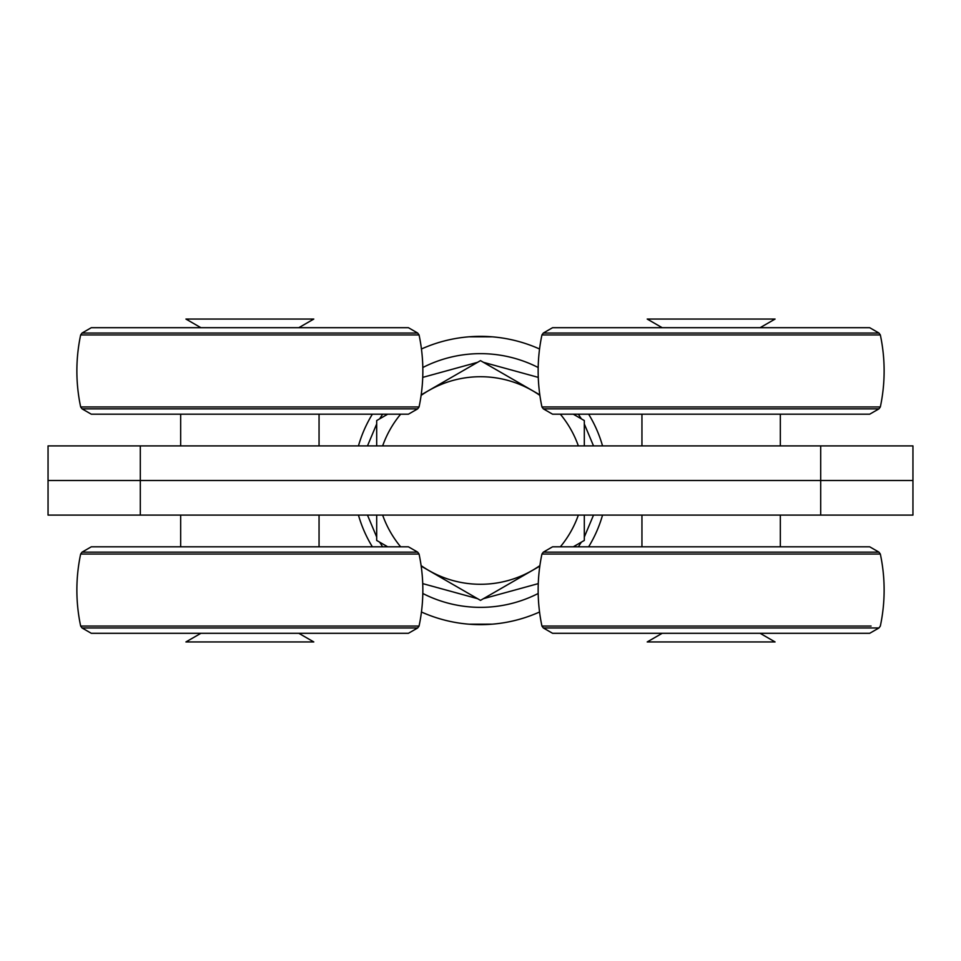 <?xml version="1.0" encoding="UTF-8"?>
<svg xmlns="http://www.w3.org/2000/svg" width="961" height="961" viewBox="0 0 961 961"><rect width="100%" height="100%" fill="white"/><g stroke="black" fill="none" stroke-linecap="round" stroke-linejoin="round"><path stroke-width="1.44" d="M912.95 445.904L912.95 480.5L912.95 445.904L48.05 445.904L48.05 480.5L140.306 480.5L48.05 480.5L48.05 515.096L912.95 515.096L912.95 480.5L140.306 480.5L912.95 480.5L912.95 515.096M880.336 334.933L541.944 334.933A172.98 172.98 0 0 0 541.944 406.959L880.336 406.959A172.98 172.98 0 0 0 880.336 334.933L878.955 333.035L543.325 333.035L541.944 334.933M878.955 408.857L543.325 408.857L552.575 414.191L869.705 414.191L878.955 408.857L880.336 406.959M878.955 333.035L869.705 327.701L552.575 327.701L543.325 333.035M419.056 334.933L80.664 334.933A172.98 172.98 0 0 0 80.664 406.959L419.056 406.959A172.98 172.98 0 0 0 419.056 334.933L417.675 333.035L82.045 333.035L80.664 334.933M417.675 408.857L408.425 414.191L91.295 414.191L82.045 408.857L417.675 408.857L419.056 406.959M417.675 333.035L408.425 327.701L91.295 327.701L82.045 333.035M878.955 552.143L543.325 552.143L552.575 546.809L869.705 546.809L878.955 552.143L880.336 554.041L541.944 554.041A172.98 172.98 0 0 0 541.944 626.067L871.074 626.067M880.336 554.041A172.98 172.98 0 0 1 880.336 626.067L878.955 627.965L543.325 627.965L541.944 626.067M543.325 627.965L552.575 633.299L869.705 633.299L878.955 627.965M539.553 612.001A144.15 144.15 0 0 1 421.447 612.001M421.447 348.999A144.15 144.15 0 0 1 539.553 348.999M417.675 552.143L82.045 552.143L91.295 546.809L408.425 546.809L417.675 552.143L419.056 554.041L80.664 554.041A172.98 172.98 0 0 0 80.664 626.067L419.056 626.067L417.675 627.965L82.045 627.965L80.664 626.067M82.045 627.965L91.295 633.299L408.425 633.299L417.675 627.965M573.285 546.809L584.312 540.442L584.312 515.096M584.312 445.904L584.312 420.558L573.285 414.191M539.818 566.125L480.5 600.373L421.182 566.125M376.688 445.904L376.688 420.558L387.715 414.191M382.646 445.904A103.788 103.788 0 0 1 400.653 414.191M421.11 395.391A103.788 103.788 0 0 1 539.89 395.391M560.347 414.191A103.788 103.788 0 0 1 578.354 445.904M578.354 515.096A103.788 103.788 0 0 1 560.347 546.809M539.89 565.609A103.788 103.788 0 0 1 421.11 565.609M400.653 546.809A103.788 103.788 0 0 1 382.646 515.096M387.715 546.809L376.688 540.442L376.688 515.096M421.182 394.875L480.5 360.627L539.818 394.875M760.091 327.701L775.071 319.052L647.209 319.052L662.189 327.701M662.189 633.299L647.209 641.948L775.071 641.948L760.091 633.299M492.248 336.83L469.16 336.794M469.16 624.206L492.248 624.169M358.453 515.096A126.852 126.852 0 0 0 372.363 546.809M422.804 593.478A126.852 126.852 0 0 0 538.196 593.478M588.637 546.809A126.852 126.852 0 0 0 602.547 515.096M602.547 445.904A126.852 126.852 0 0 0 588.637 414.191M538.196 367.522A126.852 126.852 0 0 0 422.804 367.522M372.363 414.191A126.852 126.852 0 0 0 358.453 445.904M593.526 445.904L584.312 423.981M581.357 418.852L578.354 414.191M538.28 377.385L483.467 362.333M477.533 362.333L422.72 377.385M382.646 414.191L379.643 418.852M376.688 423.981L367.474 445.904M367.474 515.096L376.688 537.019M379.643 542.148L382.646 546.809M422.72 583.615L477.533 598.667M483.467 598.667L538.28 583.615M578.354 546.809L581.357 542.148M584.312 537.019L593.526 515.096M298.811 327.701L313.791 319.052L185.929 319.052L200.909 327.701M200.909 633.299L185.929 641.948L313.791 641.948L298.811 633.299M140.306 445.904L140.306 515.096M820.694 445.904L820.694 515.096M543.325 408.857L541.944 406.959M82.045 408.857L80.664 406.959M543.325 552.143L541.944 554.041M419.056 626.067A172.98 172.98 0 0 0 419.056 554.041M82.045 552.143L80.664 554.041M780.332 546.809L780.332 515.096M641.948 546.809L641.948 515.096M319.052 546.809L319.052 515.096M180.668 546.809L180.668 515.096M780.332 445.904L780.332 414.191M641.948 445.904L641.948 414.191M319.052 445.904L319.052 414.191M180.668 445.904L180.668 414.191"/></g></svg>
